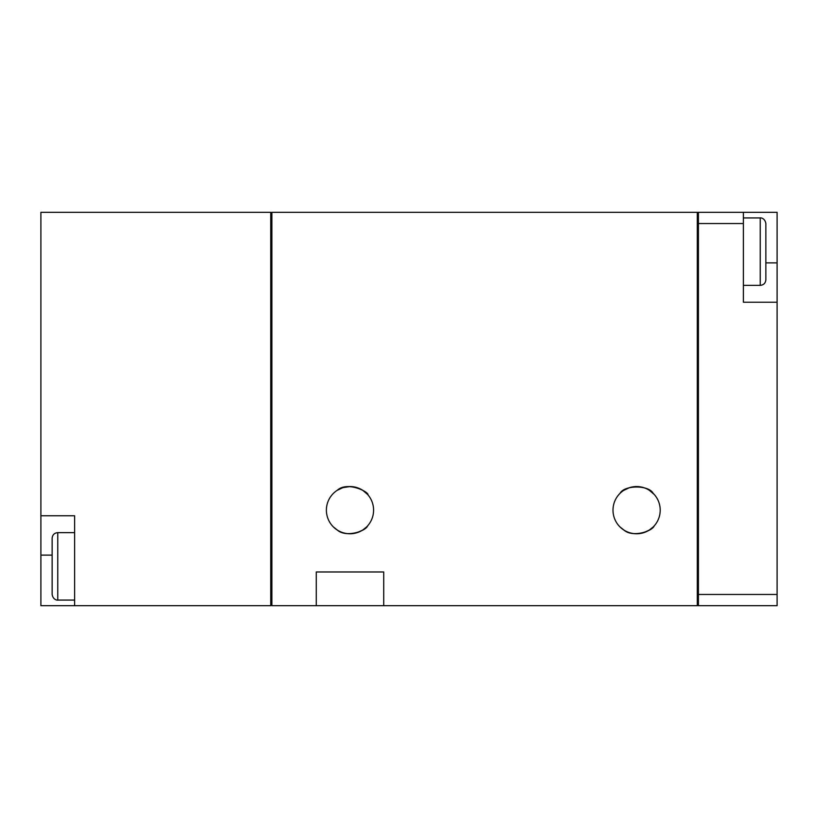 <?xml version="1.0" encoding="UTF-8"?>
<svg xmlns="http://www.w3.org/2000/svg" width="818" height="818" viewBox="0 0 818 818"><rect width="100%" height="100%" fill="white"/><g stroke="black" fill="none" stroke-linecap="round" stroke-linejoin="round"><path stroke-width="1.23" d="M612.999 510.156A23.599 23.599 0 0 0 636.609 533.765A23.599 23.599 0 0 0 660.208 510.156A23.599 23.599 0 0 0 636.609 486.557A23.599 23.599 0 0 0 612.999 510.156M654.216 525.872C652.672 530.862 632.968 538.091 623.817 529.992M620.044 526.976L624.011 530.115M636.598 533.765L643.613 532.692M643.725 532.661L649.216 530.105M649.41 529.982L653.153 526.986M654.216 494.44L649.195 490.197M636.598 486.557L629.594 487.62M629.482 487.651L623.684 490.401M620.044 493.336C624.39 484.931 648.746 484.89 653.153 493.326M367.599 494.44L362.579 490.197M349.992 486.557L342.977 487.62M342.875 487.651L337.067 490.401M337.18 490.34C347.405 480.851 369.092 492.109 367.977 494.87M271.873 212.302L697.294 212.302L697.294 605.698L271.873 605.698L271.873 212.302M743.378 212.302L698.419 212.302L698.419 605.698L777.1 605.698L777.1 212.302L743.378 212.302L743.378 302.22L777.1 302.22M697.294 212.864L698.419 212.864M697.294 605.136L698.419 605.136M765.863 279.746L765.863 223.549C764.83 217.557 759.881 217.711 760.239 217.925L760.239 285.359C763.654 285.032 765.525 283.161 765.863 279.746M40.9 515.78L40.9 212.302L270.748 212.302L270.748 605.698L40.9 605.698L40.9 515.78L74.622 515.78L74.622 605.698M57.761 532.641L57.761 600.075C58.119 600.289 53.17 600.443 52.137 594.451L52.137 538.254C52.475 534.839 54.346 532.968 57.761 532.641L74.622 532.641M271.873 605.136L270.748 605.136M271.873 212.864L270.748 212.864M326.392 510.156A23.599 23.599 0 0 0 349.992 533.765A23.599 23.599 0 0 0 373.591 510.156A23.599 23.599 0 0 0 349.992 486.557A23.599 23.599 0 0 0 326.392 510.156M383.714 605.698L383.714 571.976L316.269 571.976L316.269 605.698M367.599 525.872C366.065 530.862 346.362 538.091 337.2 529.992M333.437 526.976L337.394 530.115M349.992 533.765L356.996 532.692M357.118 532.661L362.599 530.115M362.803 529.982L366.546 526.986M765.863 262.885L777.1 262.885M698.419 594.451L777.1 594.451M698.419 223.549L743.378 223.549M52.137 555.115L40.9 555.115M743.378 285.359L760.239 285.359M743.378 217.925L760.239 217.925M57.761 600.075L74.622 600.075"/></g></svg>
